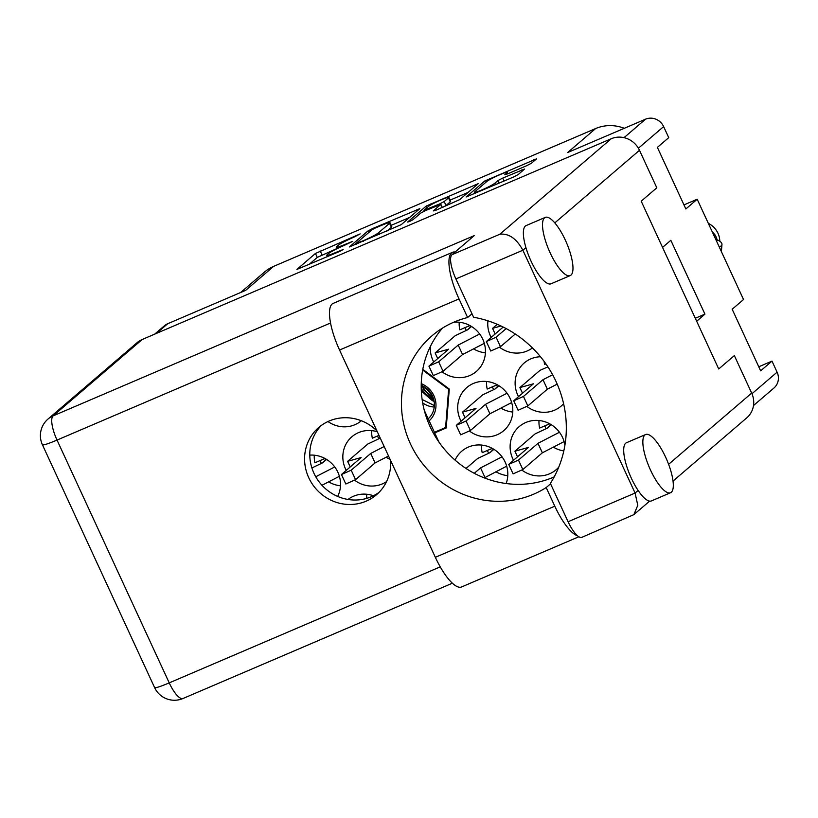 <?xml version="1.0" encoding="UTF-8"?>
<svg xmlns="http://www.w3.org/2000/svg" width="818" height="818" viewBox="0 0 818 818"><rect width="100%" height="100%" fill="white"/><g stroke="black" fill="none" stroke-linecap="round" stroke-linejoin="round"><path stroke-width="1.23" d="M474.757 191.821A11.462 1.033 -24.8 0 0 474.399 192.322A11.462 1.033 -24.8 0 0 482.078 189.858A11.462 1.033 -24.8 0 0 494.859 183.212L497.947 180.563L502.733 178.079L524.573 169.04L518.213 174.571L513.428 177.056L466.219 196.954L484.747 181.003L536.608 158.804L531.444 163.222L526.659 165.706L507.681 173.835L504.818 174.755L506.966 172.833A11.462 1.033 -24.8 0 0 507.324 172.332A11.462 1.033 -24.8 0 0 498.08 175.481A11.462 1.033 -24.8 0 0 486.863 181.443L474.757 191.821M409.521 221.525L412.865 219.786L420.636 213.13L425.411 210.645L440.871 204.336L433.284 210.921L436.014 210.185L459.777 199.582L478.305 183.621L426.311 206.013L407.609 222.036L409.521 221.525M327.987 421.536A28.385 26.953 -130.6 0 0 361.341 420.749M473.561 348.877A28.385 26.953 -130.6 0 0 485.411 352.824M430.401 346.413A28.385 26.953 -130.6 0 0 433.008 360.544A28.385 26.953 -130.6 0 0 433.704 361.955M442.17 371.873A28.385 26.953 -130.6 0 0 476.362 371.444A28.385 26.953 -130.6 0 0 482.773 339.245A28.385 26.953 -130.6 0 0 453.612 322.261M487.917 320.83A28.385 26.953 -130.6 0 0 490.432 335.963A28.385 26.953 -130.6 0 0 491.127 337.384M499.594 347.292A28.385 26.953 -130.6 0 0 532.436 347.947M553.357 447.139A28.385 26.953 -130.6 0 0 563.806 450.912M564.911 445.217A28.385 26.953 -130.6 0 0 562.569 437.497A28.385 26.953 -130.6 0 0 519.205 426.607A28.385 26.953 -130.6 0 0 512.794 458.806A28.385 26.953 -130.6 0 0 513.5 460.217M521.966 470.135A28.385 26.953 -130.6 0 0 556.158 469.706A28.385 26.953 -130.6 0 0 558.755 467.139M495.933 471.72A28.385 26.953 -130.6 0 0 507.784 475.667M506.168 483.53A28.385 26.953 -130.6 0 0 505.146 462.078A28.385 26.953 -130.6 0 0 461.781 451.178A28.385 26.953 -130.6 0 0 455.084 460.125M540.483 356.76A28.385 26.953 -130.6 0 0 524.205 362.988A28.385 26.953 -130.6 0 0 517.794 395.186A28.385 26.953 -130.6 0 0 518.5 396.597M526.956 406.515A28.385 26.953 -130.6 0 0 561.158 406.086A28.385 26.953 -130.6 0 0 563.592 403.703M500.923 408.1A28.385 26.953 -130.6 0 0 512.784 412.047M469.532 431.096A28.385 26.953 -130.6 0 0 503.724 430.667A28.385 26.953 -130.6 0 0 510.135 398.468A28.385 26.953 -130.6 0 0 466.781 387.568A28.385 26.953 -130.6 0 0 460.37 419.767A28.385 26.953 -130.6 0 0 461.066 421.178M386.076 457.262A28.385 26.953 -130.6 0 0 390.022 459.235M377.343 431.781A28.385 26.953 -130.6 0 0 351.924 436.73A28.385 26.953 -130.6 0 0 345.513 468.929A28.385 26.953 -130.6 0 0 346.208 470.34M354.675 480.258A28.385 26.953 -130.6 0 0 386.556 481.587M328.642 481.843A28.385 26.953 -130.6 0 0 340.493 485.79M337.681 496.424A28.385 26.953 -130.6 0 0 337.854 472.201A28.385 26.953 -130.6 0 0 309.787 455.125M240.615 292.517L264.49 272.057A39.305 37.311 49.4 0 1 273.641 266.361L595.637 128.549L567.641 152.547L645.535 119.203A13.978 13.272 49.4 0 1 663.633 126.596L668.735 137.649L657.386 147.383L685.852 208.968L697.192 199.244L743.531 299.521L732.182 309.255L760.648 370.84L771.987 361.116L777.1 372.17A13.978 13.272 49.4 0 1 773.94 388.029L753.501 405.544M595.637 128.549A39.305 37.311 49.4 0 1 624.277 128.303M696.67 321.239L704.942 314.143L670.832 240.308L662.549 247.404M697.192 199.244L683.971 204.899M771.987 361.116L758.767 366.781M154.653 334.163L164.479 325.738A13.978 13.272 49.4 0 1 167.741 323.713L156.442 333.396M273.641 266.361L245.645 290.37L167.741 323.713M401.341 224.592L419.869 208.631L372.65 228.539L367.875 231.024L349.347 246.975L401.341 224.592M353.56 237.322L360.155 233.887L315.451 253.457L296.924 269.419L339.715 251.402L343.161 249.531L335.983 252.384A13.712 1.227 -24.8 0 1 326.801 255.339A13.712 1.227 -24.8 0 1 327.231 254.735L328.764 253.416A13.712 1.227 -24.8 0 1 344.051 245.472L352.66 241.382L345.482 244.245A13.712 1.227 -24.8 0 1 336.3 247.189A13.712 1.227 -24.8 0 1 336.73 246.586L338.263 245.277A13.712 1.227 -24.8 0 1 353.56 237.322M314.286 455.207A28.385 26.953 -130.6 0 0 314.899 462.794L324.961 458.489M371.709 430.626A28.385 26.953 -130.6 0 0 372.333 438.213L379 435.36M486.567 381.464A28.385 26.953 -130.6 0 0 487.191 389.061L497.242 384.746M544.113 361.413A28.385 26.953 -130.6 0 0 544.614 364.48L545.923 363.918M373.427 495.759A28.385 26.953 -130.6 0 0 348.018 499.461M366.709 494.246A28.385 26.953 -130.6 0 0 366.791 498.356M481.567 445.084A28.385 26.953 -130.6 0 0 482.191 452.671L492.252 448.366M538.99 420.503A28.385 26.953 -130.6 0 0 539.614 428.09L549.676 423.785M459.205 322.241A28.385 26.953 -130.6 0 0 459.818 329.838L469.88 325.533M434.706 432.875L446.219 427.957L449.286 389.041L422.794 369.327M336.934 248.549L317.272 257.404L308.877 264.603M409.736 217.394L391.198 225.328M375.36 227.997L372.006 229.735L355.861 243.57L363.233 240.727A13.712 1.227 -24.8 0 0 378.519 232.782L389.562 223.314A13.712 1.227 -24.8 0 0 389.981 222.711A13.712 1.227 -24.8 0 0 380.799 225.666L375.36 227.997M389.981 222.711L391.812 226.658A13.712 1.227 -24.8 0 1 391.382 227.261L386.669 231.31M450.104 200.113L468.172 192.383M448.479 197.895A11.462 1.033 -24.8 0 0 448.837 197.383A11.462 1.033 -24.8 0 0 439.593 200.533A11.462 1.033 -24.8 0 0 428.376 206.494L423.98 210.338L439.44 204.03L444.215 201.545L448.479 197.895L450.309 201.841A11.462 1.033 -24.8 0 0 450.657 201.33L448.837 197.383M442.845 207.271L446.035 205.492L444.215 201.545M450.309 201.841L446.035 205.492M704.942 314.143L695.3 318.274M455.074 252.046A41.483 12.485 -113.2 0 0 452.579 252.281A41.483 12.485 -113.2 0 0 459.01 298.897L467.62 317.527A95.195 90.379 -130.6 0 0 454.113 322.047A95.195 90.379 -130.6 0 0 431.935 335.84A95.195 90.379 -130.6 0 0 417.037 455.882A95.195 90.379 -130.6 0 0 533.653 494.184A95.195 90.379 -130.6 0 0 546.189 487.559L554.788 506.178L435.34 557.303A41.483 12.485 -113.2 0 0 461.556 586.966L578.847 536.761M442.466 328.11A95.195 90.379 -130.6 0 0 440.738 444.583A95.195 90.379 -130.6 0 0 553.438 477.231A95.195 90.379 -130.6 0 0 554.164 476.904M550.565 483.806L546.189 487.559M544.512 217.864A31.657 9.53 66.8 0 0 549.584 251.607A31.657 9.53 66.8 0 0 570.197 275.594A31.657 9.53 66.8 0 0 570.974 275.114A31.657 9.53 66.8 0 0 565.903 241.371A31.657 9.53 66.8 0 0 545.289 217.383A31.657 9.53 66.8 0 0 544.512 217.864M545.289 217.383L526.148 225.574A31.657 9.53 66.8 0 0 525.371 226.054A31.657 9.53 66.8 0 0 525.923 247.639A31.657 9.53 66.8 0 0 551.056 283.785L570.197 275.594M644.85 435.012A31.657 9.53 66.8 0 0 649.921 468.755A31.657 9.53 66.8 0 0 670.535 492.743A31.657 9.53 66.8 0 0 671.302 492.262A31.657 9.53 66.8 0 0 666.241 458.52A31.657 9.53 66.8 0 0 645.627 434.532A31.657 9.53 66.8 0 0 644.85 435.012M645.627 434.532L626.476 442.722A31.657 9.53 66.8 0 0 625.709 443.203A31.657 9.53 66.8 0 0 638.122 490.442A31.657 9.53 66.8 0 0 651.394 500.933L670.535 492.743M376.924 430.881A44.325 42.086 -130.6 0 0 329.102 421.035A44.325 42.086 -130.6 0 0 318.775 427.456A44.325 42.086 -130.6 0 0 311.842 483.356A44.325 42.086 -130.6 0 0 366.137 501.178A44.325 42.086 -130.6 0 0 376.464 494.757A44.325 42.086 -130.6 0 0 390.575 460.411M378.979 492.416A44.325 42.086 49.4 0 1 371.341 496.72A44.325 42.086 49.4 0 1 318.049 480.391A44.325 42.086 49.4 0 1 321.474 425.34M577.6 535.851A41.483 12.485 -113.2 0 1 554.788 506.178M638.122 490.442L635.085 493.049L522.886 250.236L455.892 278.918L473.602 317.241A109.172 103.651 -130.6 0 1 550.371 483.397L568.081 521.731L635.085 493.049L637.784 505.299L633.868 514.634L581.874 537.334A21.83 6.575 -113.2 0 1 568.081 521.731M142.22 339.48L53.109 415.871A21.83 20.726 -130.6 0 0 48.027 419.031L137.138 342.64A21.83 20.726 49.4 0 1 142.22 339.48L611.22 138.743A21.83 20.726 49.4 0 1 639.482 150.297L656.813 187.803L641.2 201.187L718.725 368.979L734.349 355.595L751.67 393.1A21.83 20.726 49.4 0 1 746.742 417.875L673.02 481.066M455.892 278.918A21.83 6.575 -113.2 0 1 451.965 254.715L474.246 235.615L53.109 415.871A21.83 6.575 -113.2 0 0 57.025 440.074L169.224 682.877L440.248 566.874M439.01 442.201L424.286 410.319M451.965 254.715L499.829 234.234C508.816 233.232 516.495 238.57 522.886 250.236L525.923 247.639M459.01 298.897L339.562 350.032A41.483 12.485 -113.2 0 1 333.13 303.417L452.579 252.281M339.562 350.032L435.34 557.303M471.996 313.775L467.62 317.527M339.388 476.301L321.985 485.279M326.617 459.45L322.752 462.763L311.893 467.947M334.736 466.955L315.758 476.751M320.359 460.462L325.073 458.55M322.752 462.763L325.85 459.583M321.372 463.428L320.104 460.677M388.53 455.994L375.084 462.927L355.564 479.665L345.82 484L341.443 474.522L361.137 457.548L347.63 461.321L367.824 444.01L380.268 438.111M384.153 446.516L370.707 453.458L351.188 470.186L341.443 474.522M377.783 435.882L379.041 435.452M378.795 438.847L377.527 436.096M350.216 466.904L347.63 461.321M375.084 462.927L370.707 453.458M511.669 402.558L489.941 413.765L470.422 430.503L460.677 434.839L456.301 425.36L475.984 408.386L462.487 412.16L482.681 394.849L495.033 389.02L498.131 385.84M507.027 393.223L485.555 404.296L466.045 421.025L456.301 425.36M492.64 386.72L497.354 384.808M493.653 389.695L492.385 386.945M465.074 417.753L462.487 412.16M489.941 413.765L485.555 404.296M557.191 384.123L547.365 389.194L527.845 405.922L518.101 410.258L513.724 400.789L533.418 383.816L519.911 387.579L540.115 370.268L547.937 366.893M552.62 374.746L542.988 379.716L523.469 396.444L513.724 400.789M522.497 393.172L519.911 387.579M547.365 389.194L542.988 379.716M506.669 466.168L484.338 477.906M493.898 449.327L490.033 452.64L477.681 458.458L466.025 468.458M502.027 456.833L480.565 467.906L474.256 473.315M487.64 450.34L492.364 448.428M490.033 452.64L493.131 449.46M488.653 453.305L487.385 450.554M484.941 477.385L480.565 467.906M564.103 441.597L542.365 452.804L522.845 469.542L513.111 473.878L508.724 464.399L528.418 447.426L514.921 451.199L535.115 433.888L547.467 428.059L550.565 424.879M559.451 432.252L537.988 443.325L518.469 460.064L508.724 464.399M545.074 425.759L549.788 423.847M546.087 428.724L544.819 425.974M517.497 456.781L514.921 451.199M542.365 452.804L537.988 443.325M515.268 334.02L500.483 346.699L490.739 351.034L486.362 341.566L503.182 327.047M501.005 325.993L492.548 328.355L497.262 324.317M506.168 328.591L496.107 337.221L486.362 341.566M495.135 333.949L492.548 328.355M484.307 343.335L462.569 354.552L443.049 371.28L433.315 375.615L428.939 366.147L448.622 349.174L435.125 352.936L455.319 335.625L467.671 329.797L470.769 326.617M479.655 334L458.192 345.073L438.673 361.801L428.939 366.147M465.278 327.497L469.992 325.595M466.291 330.472L465.023 327.721M437.702 358.529L435.125 352.936M462.569 354.552L458.192 345.073M434.246 406.996A20.307 19.274 49.4 0 1 422.661 402.845M434.358 405.605L422.119 399.46M434.041 400.953A15.286 14.509 49.4 0 1 432.303 400.626L421.996 391.597L421.27 389.542M433.949 400.493L422.466 391.198L421.209 386.331M433.336 398.233L424.327 389.613L423.284 386.229M433.54 398.857L423.857 390.012L422.701 385.922M431.945 394.961L426.25 388.172M432.436 395.963L425.36 387.517M432.303 400.626L434.123 401.403M449.062 388.877L448.581 389.296A39.305 37.311 49.4 0 1 448.622 389.388L449.143 388.939M446.301 426.853L445.616 427.446A39.305 37.311 49.4 0 1 445.565 427.528L446.301 426.894M421.25 383.662A22.485 21.35 49.4 0 1 429.143 420.841M448.581 389.296L422.671 370.012M434.43 432.293L445.565 427.528M445.616 427.446L448.622 389.388M421.219 385.258A20.307 19.274 49.4 0 1 428.192 418.785M424.082 390.493L422.19 385.677M425.933 388.898L425.196 387.395M708.347 223.375A19.652 18.661 49.4 0 1 717.948 233.212A19.652 18.661 49.4 0 1 719.799 241.259M712.212 231.729L715.433 235.369L717.366 240.206L718.245 240.328A35.154 8.016 -175.5 0 1 721.967 244.357A35.154 8.016 -175.5 0 1 719.308 247.087M716.128 240.226A27.076 6.176 -175.5 0 1 717.366 240.206M663.633 126.596L638.398 148.232M751.957 393.724L777.1 372.17M624.022 137.659L645.535 119.203M345.728 244.756L345.482 244.245M336.218 252.905L335.983 252.384M317.272 257.404L315.451 253.457M322.057 254.919L320.227 250.973M368.621 232.639L367.875 231.024M372.936 229.152L372.65 228.539M417.528 210.717L416.996 209.561M358.018 243.57L357.783 243.058M363.468 241.238L363.233 240.727M379.307 234.459L378.519 232.782M391.382 227.261L389.562 223.314M431.536 204.5L431.086 203.529M475.964 185.696L475.432 184.541M442.149 207.567L440.738 204.52M427.057 207.629L426.311 206.013M427.078 209.929L426.843 209.418M439.695 204.592L439.44 204.03M507.467 173.927L506.966 172.833M495.544 184.704L494.859 183.212M499.154 183.16L497.947 180.563M504.103 181.044L502.733 178.079M522.242 171.115L521.71 169.96M485.493 182.618L484.747 181.003M489.972 179.469L489.522 178.518M534.399 160.686L533.868 159.53M639.482 150.297L554.808 222.874M668.613 464.307L751.67 393.1M330.554 322.998L57.025 440.074A21.83 1.963 155.2 0 1 42.413 444.767L154.602 687.58A21.83 21.83 0 0 0 183.017 698.49L452.364 583.214M499.829 234.234L611.22 138.743M183.017 698.49A21.83 6.575 66.8 0 1 169.224 682.877A21.83 1.963 155.2 0 1 154.602 687.58M355.564 479.665L351.188 470.186M498.898 385.707L495.033 389.02M470.422 430.503L466.045 421.025M527.845 405.922L523.469 396.444M551.332 424.746L547.467 428.059M522.845 469.542L518.469 460.064M500.483 346.699L496.107 337.221M471.536 326.484L467.671 329.797M443.049 371.28L438.673 361.801M474.951 193.518L474.399 192.322M337.006 248.713L336.3 247.189M327.415 256.668L326.801 255.339M356.086 244.398L355.769 243.703M442.334 207.486L440.871 204.336M424.337 211.126L423.98 210.338M507.968 173.713L507.324 172.332M633.868 514.634L649.615 501.137M48.027 419.031A21.83 21.83 0 0 0 42.413 444.767M379.041 438.632L380.094 437.732M721.967 244.357L721.394 251.617"/></g></svg>
